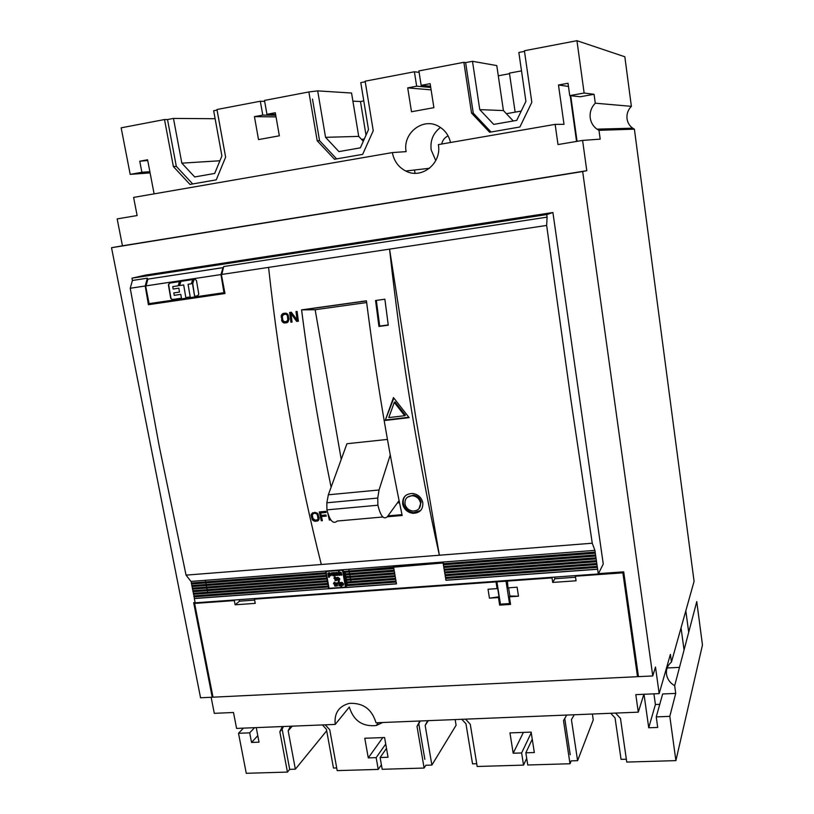 <?xml version="1.0" encoding="UTF-8"?>
<svg xmlns="http://www.w3.org/2000/svg" width="814" height="814" viewBox="0 0 814 814"><rect width="100%" height="100%" fill="white"/><g stroke="black" fill="none" stroke-linecap="round" stroke-linejoin="round"><path stroke-width="1.22" d="M317.328 519.78L318.844 518.111L317.328 519.78L315.181 520.166L312.932 518.447L312.301 514.865L313.838 513.207L315.985 512.82L314.519 512.952M313.003 513.848L313.695 513.593M313.197 519.006L312.23 519.474L311.202 515.73L312.637 512.708M312.027 515.099L313.064 518.823M316.259 520.634L315.435 521.286L317.714 520.512L313.929 519.79M317.714 520.512L318.539 520.258M317.318 513.237L315.985 512.82M318.03 518.762L317.409 515.17L318.223 514.54L317.928 513.909M318.223 514.54L318.844 518.111M312.2 513.359L314.906 512.321L317.572 513.431L319.139 517.897L318.966 519.637L317.765 520.889L318.508 520.299M311.365 513.99L311.172 514.774L311.996 514.143M311.202 515.73L311.172 514.774M311.833 518.549L312.668 517.908M312.23 519.474L312.769 520.187L313.594 519.536M312.769 520.187L313.665 520.868L314.489 520.227M313.665 520.868L315.303 520.533M315.435 521.286L314.479 521.184M316.89 521.153L317.765 520.889M268.569 267.389L389.56 249.125L415.832 417.724L439.367 555.229C429.273 509.869 420.034 461.792 411.66 410.999C402.92 357.834 395.553 303.876 389.56 249.125L546.652 225.427L547.1 217.145L223.687 266.544L221.846 274.43L268.569 267.389C274.389 320.584 281.939 372.965 291.198 424.552C300.091 473.84 310.134 520.492 321.316 564.499L186.06 575.122L190.975 581.42L594.902 550.366L592.256 543.223L321.316 564.499M387.291 516.788L402.167 515.476C387.902 447.497 375.987 375.936 366.432 300.814L301.577 309.869C309.483 371.082 319.332 430.179 331.115 487.169M281.196 315.974L282.356 321.917L284.971 323.036L288.044 321.978L288.99 319.108L287.78 314.214L286.131 313.176L283.689 313.309L282.092 314.163L281.196 315.974L283.76 313.298M290.924 313.563L296.703 321.428L298.392 321.194L297.11 311.436L295.991 311.589L297.069 319.902L291.32 312.24L289.642 312.474L290.924 322.222L292.043 322.069L290.924 313.563L291.809 313.248L297.588 321.092L298.362 320.991M321.276 520.767L322.375 520.665L321.438 516.534L326.211 516.107L325.956 514.977L321.194 515.404L320.645 512.962L326.149 512.454L325.895 511.324L319.292 511.925L321.276 520.767L322.09 520.115L320.238 511.843M327.92 513.685L329.334 520.054L330.443 519.953L330.23 519.017M402.706 504.334C404.222 509.584 407.672 512.576 413.064 513.319C420.004 513.003 423.239 509.401 422.781 502.503C421.347 497.334 417.989 494.322 412.729 493.477C405.576 493.681 402.238 497.303 402.706 504.334M384.88 299.206L375.549 300.508L378.937 326.434L388.268 325.193L384.88 299.206M385.226 420.451L409.137 417.633L393.467 397.578L385.226 420.451L393.854 398.066M223.942 292.694L221.377 274.511L224.969 293.518L148.413 304.701L145.655 285.938L149.084 303.642L223.942 292.694L220.97 274.562L222.995 267.623L147.894 279.11L146.052 285.867L220.97 274.562M224.959 293.457L148.84 304.589M148.413 304.701L145.207 285.999L147.344 278.195L147.68 279.904M147.344 278.195L132.417 280.474L130.23 288.258L145.207 285.999M130.23 288.258L159.218 446.164L186.06 575.122M343.508 572.405L343.63 574.196L394.18 570.37L393.874 568.559L343.315 572.415L343.162 571.52L393.701 567.521M343.986 575.071L344.108 576.872L394.637 573.066L394.332 571.265L343.793 575.091L343.63 574.196M344.454 577.747L344.576 579.537L395.105 575.773L394.79 573.972L344.261 577.757L344.108 576.872M344.922 580.413L345.044 582.203L395.563 578.469L395.258 576.668L344.729 580.423L344.576 579.537M345.401 583.078L345.512 584.869L396.021 581.176L395.716 579.375L345.207 583.099L345.044 582.203M345.869 585.744L345.991 587.535L396.479 583.872L396.174 582.071L345.675 585.754L345.512 584.869M346.092 587.433L194.332 598.544L195.177 602.818L598.3 573.972L597.629 569.261L445.909 580.28L445.614 578.459L597.354 567.378L597.222 566.432L445.462 577.553L445.166 575.732L596.947 564.54L596.815 563.603L445.014 574.816L444.719 572.995L596.54 561.711L596.408 560.765L444.566 572.089L444.271 570.258L596.133 558.882L595.99 557.936L444.118 569.352L443.823 567.521L595.726 556.043L595.583 555.097L443.671 566.615L443.376 564.784L595.309 553.205L595.176 552.258L443.223 563.878L443.07 562.962L343.162 571.52M345.075 572.283L345.39 574.063M345.543 574.959L345.858 576.739M346.011 577.625L346.326 579.405M346.489 580.301L346.795 582.071M346.957 582.966L347.273 584.747M343.04 569.729L343.254 571.377M443.223 563.878L443.325 562.678L393.569 566.758M595.176 552.258L594.902 550.366M597.629 569.261L597.354 567.378M597.222 566.432L596.947 564.54M596.815 563.603L596.54 561.711M596.408 560.765L596.133 558.882M595.99 557.936L595.726 556.043M595.583 555.097L595.309 553.205M592.256 543.223L571.011 400.519L546.652 225.427M547.1 217.145L546.733 214.57L552.909 212.525L603.255 564L598.3 573.972M445.777 578.449L445.909 580.28M445.329 575.712L445.462 577.553M444.882 572.985L445.014 574.816M444.424 570.248L444.566 572.089M443.976 567.511L444.118 569.352M443.528 564.774L443.671 566.615M132.417 280.474L131.97 278.164L146.021 275.01L552.909 212.525M546.733 214.57L131.97 278.164M194.241 596.825L194.332 598.544M205.321 580.311L205.657 582.041M205.83 582.895L206.166 584.615M206.329 585.48L206.664 587.199M206.827 588.064L207.163 589.784M207.336 590.638L207.662 592.358M191.209 581.399L191.483 583.994L326.017 573.738L325.732 571.062M191.717 583.974L191.982 586.568L326.485 576.393L326.017 573.738M192.226 586.548L192.491 589.133L326.963 579.059L326.485 576.393M192.725 589.112L192.989 591.707L327.442 581.715L326.963 579.059M193.233 591.686L193.498 594.271L327.91 584.371L327.442 581.715M193.742 594.251L193.997 596.835L328.388 587.026L327.91 584.371M329.222 588.308L328.703 588.787L328.388 587.026M325.854 572.842L191.31 583.129M326.333 575.508L191.819 585.704M326.801 578.164L192.318 588.278M327.279 580.83L192.826 590.852M327.757 583.485L193.325 593.416M328.225 586.141L193.834 595.98M346.835 584.778L346.52 582.997M346.367 582.112L346.052 580.331M345.899 579.436L345.584 577.655M345.421 576.77L345.116 574.989M344.953 574.094L344.637 572.313M351.038 581.715L350.732 579.985L351.038 581.715M350.569 579.09L350.254 577.309L350.569 579.09M350.101 576.414L349.786 574.633L350.101 576.414M349.633 573.738L349.318 571.957L349.633 573.738M349.165 571.062L348.85 569.281L349.165 571.062M598.463 573.646L623.697 571.835L638.451 676.648L652.757 675.956L655.494 667.042L659.167 693.609L670.4 654.364L671.448 662.108L694.077 581.328L634.391 129.161L598.982 130.311L600.183 139.143L582.59 140.415L586.782 170.696L122.446 245.797L117.165 218.905L137.128 215.547L133.608 197.415L392.368 152.574C393.976 161.04 398.433 167.185 405.728 171.011C421.601 179.64 441.992 163.39 438.349 144.607L555.138 124.369L564 124.328L558.485 85.002L568.03 83.262L569.749 95.614L584.137 93.04L594.067 94.292L595.288 103.195C591.29 107.356 589.601 112.291 590.231 117.969C590.964 122.7 593.223 126.424 596.998 129.151L598.982 130.311M212.892 696.601L212.23 697.222L193.661 602.645L195.116 602.543M212.23 697.222L200.559 697.781L111.528 247.721L582.671 171.53L652.757 675.956M582.671 171.53L586.782 170.696M595.288 103.195L631.379 106.349C627.981 109.859 626.526 114.001 627.034 118.783C627.635 122.761 629.527 125.895 632.722 128.185L596.998 129.151M634.391 129.161L632.722 128.185M577.065 141.341L570.716 95.726M569.749 95.614L580.25 96.754L594.067 94.292M491.056 132.01L473.27 113.166L465.628 62.617L463.878 62.312L418.884 70.92L421.153 85.358L430.148 83.669L433.893 107.672L411.497 111.752L407.712 87.881L416.666 86.192L414.387 71.774L365.14 81.186L373.239 130.739L362.668 154.355L334.513 159.259L317.195 140.781L308.872 91.951L264.499 100.427L266.941 114.306L275.305 112.729L279.344 135.806L258.516 139.591L254.446 116.646L262.769 115.089L260.317 101.231L216.962 109.514L225.631 157.183L216.249 179.853L189.988 184.422L173.372 166.555L164.509 119.546L121.164 127.829L130.189 174.379L150.091 172.904M513.258 120.971L503.418 110.562L479.761 109.625L472.496 61.304L465.628 62.617L466.727 69.882M479.761 109.625L493.711 124.4L516.758 120.36L525.915 101.343L518.844 52.452L524.491 51.374M473.27 113.166L471.56 113.115L489.631 132.255L519.902 126.984L531.827 102.32L524.399 50.743L576.943 40.7L624.837 56.766L631.379 106.349M192.684 183.954L176.312 166.351L167.511 119.556L173.474 118.417L181.848 163.156L194.688 176.953L214.693 173.433L221.907 155.952L213.665 110.745L217.063 110.094M215.11 118.722L173.474 118.417M264.662 101.394L260.317 101.231M364.336 138.929L361.579 139.428L358.72 136.386L351.556 93.03L317.684 90.873L308.872 91.951M352.9 101.16L360.48 101.516L363.787 100.895M365.242 81.787L360.785 82.641L368.498 129.619L360.368 147.833L338.929 151.608L325.559 137.332L317.684 90.873M419.108 72.365L414.387 71.774M503.418 110.562L496.784 65.588L472.496 61.304M509.523 73.708L498.29 75.804M168.783 126.292L167.511 119.556L164.509 119.546M176.312 166.351L173.372 166.555M450.508 142.501C448.85 135.389 444.983 130.057 438.929 126.506C423.239 116.88 402.36 133.13 406.135 151.628L392.368 152.574M154.111 193.864L147.588 159.788L139.754 161.213L141.88 172.283L130.189 174.379M471.56 113.115L463.878 62.312M576.943 40.7L584.137 93.04M568.477 86.437L558.485 85.002M576.556 141.433L570.187 95.665M582.59 140.415L557.997 144.556L555.138 124.369M111.528 247.721L122.446 245.797M659.167 693.609L635.805 694.647L638.288 712.169L376.017 722.771C371.917 709.116 363.003 702.655 349.277 703.377C338.766 706.226 334.076 713.237 335.226 724.419L236.589 728.408L233.496 712.484L214.296 713.339L211.141 697.272M671.448 662.108C667.622 665.272 665.974 669.312 666.513 674.246C667.327 679.171 670.054 682.987 674.674 685.714L696.753 601.617L702.472 644.973L675.895 760.622L626.749 762.067L620.461 718.375L615.557 713.084M149.868 171.703L141.88 172.283M147.731 160.531L139.754 161.213M435.775 160.582L431.166 149.908C430.087 140.527 433.19 133.038 440.466 127.442M448.087 135.877C444.688 137.495 442.562 140.212 441.707 144.027M430.555 86.243L421.153 85.358M431.115 89.866L407.712 87.881M430.748 87.474L416.666 86.192M644.016 694.281L648.727 727.767L655.402 704.517L653.917 693.843M638.288 712.169L643.874 694.291M674.674 685.714L675.712 693.406L662.657 693.976L656.247 716.89L669.81 716.351L675.895 760.622M655.402 704.517L659.757 704.334M669.81 716.351L675.712 693.406M476.729 763.715L472.537 763.847L465.964 723.788L461.833 719.301M455.158 719.566L456.094 725.254L431.878 765.068L425.844 765.252L424.114 768.05L382.183 769.291L380.118 757.519L388.044 757.264L384.595 737.525L364.784 738.257L368.274 757.895L376.16 757.641L378.235 769.403L337.189 770.614L329.762 729.771L325.224 724.826M381.4 764.804L378.235 769.403M322.436 724.938L326.414 729.283L333.475 768.04L336.701 767.938M326.689 730.779L295.36 769.179L288.166 730.789L290.445 726.23M283.455 726.515L282.143 729.161L289.703 769.352L295.36 769.179M288.624 763.624L289.703 769.352L287.444 772.089L246.266 773.3L238.512 733.282L243.437 728.133M626.342 759.208L621.051 759.36L615.058 717.917L610.754 713.278M667.154 667.979L679.486 667.368M592.389 714.02L593.253 719.891L577.594 760.673L571.153 760.866L570.014 763.746L527.757 764.997L525.844 752.808L534.33 752.543L531.145 732.112L509.961 732.895L513.186 753.225L521.621 752.95L523.534 765.119L477.177 766.483L470.278 724.267L465.567 719.149M526.709 758.302L523.534 765.119M683.872 648.585L684.432 648.555M427.696 720.685L425.162 725.396L431.878 765.068M428.286 720.655L425.162 725.396M424.837 759.33L418.783 723.717L420.248 720.98M418.783 723.717L417.012 726.353L424.114 768.05M419.882 721.001L417.012 726.353M566.697 715.058L563.491 720.604L570.014 763.746M282.427 726.556L279.843 731.735L287.444 772.089M256.247 727.614L259.025 742.154L251.546 742.439L249.695 732.844L238.512 733.282M335.226 724.419L349.308 707.051C353.53 720.685 362.495 726.851 376.19 725.539L382.702 722.506M648.727 727.767L657.712 727.441L656.247 716.89M574.267 714.753L571.428 719.637L577.594 760.673M570.227 754.751L564.743 718.447M681.043 627.869L684.055 649.969M532.254 739.204L525.844 752.808M523.402 732.397L513.186 753.225M531.247 732.773L521.621 752.95M386.487 748.371L380.118 757.519M385.734 744.027L376.16 757.641M382.804 737.586L368.274 757.895M282.143 729.161L279.843 731.735M292.236 726.159L288.166 730.789M254.538 727.685L249.695 732.844M257.784 735.663L251.546 742.439M685.826 610.785L688.695 632.295M575.539 577.248L554.883 578.723L552.706 582.427L576.058 580.789L575.386 576.22L622.873 572.832L637.504 676.688L213.003 697.181L194.607 603.418L234.31 600.59L235.073 599.959M637.504 676.688L638.176 674.674M254.629 600.101L239.52 601.18L239.224 599.664M554.883 578.723L554.639 577.095M508.587 587.8L509.879 596.041L509.371 596.804L518.487 596.184L517.104 587.209L507.977 587.85L507.366 580.474M506.929 581.115L552.024 577.889L552.401 577.258M500.417 604.019L499.674 605.128L510.561 604.405L509.371 596.804M552.706 582.427L552.024 577.889M499.674 605.128L498.483 597.547L489.448 598.158L488.034 589.244L497.079 588.603L496.021 581.888L254.446 599.145L255.24 603.367L235.114 604.792L234.31 600.59M575.386 576.22L575.742 575.579M622.873 572.832L623.3 571.866M194.607 603.418L195.421 602.798M239.52 601.18L235.114 604.792M254.446 599.145L255.189 598.524M496.021 581.888L496.469 581.257M489.448 598.158L499.002 596.784L497.598 587.861L497.079 588.603M499.002 596.784L498.483 597.547M509.879 596.041L518.487 596.184M510.246 602.431L509.513 603.571L500.437 604.171L496.927 581.827L506.013 581.176L506.45 580.545M496.927 581.827L497.374 581.196M509.513 603.571L506.013 581.176M275.753 115.273L262.769 115.089M275.61 114.438L266.941 114.306M276.038 116.89L254.446 116.646M312.484 99.084L319.566 140.69L317.195 140.781M336.62 158.893L319.566 140.69M415.018 173.27L414.499 170.004M358.72 136.386L325.559 137.332M363.298 141.26L361.579 139.428M366.015 135.175L360.48 101.516M219.912 160.765L181.848 163.156M521.235 111.06L506.389 113.695M621.56 129.579L621.418 128.49M366.442 300.936L302.482 309.859L315.15 309.727L366.656 302.554M397.395 502.93L399.532 502.726M387.963 515.883L401.994 514.641M402.045 514.896L387.759 516.168M282.784 313.644L283.689 313.319M281.145 317.033L282.051 316.707L282.102 315.649M282.051 316.707L283.262 321.591L284.91 322.619L287.362 322.497L286.457 322.832M287.8 320.116L286.284 321.591L288.695 319.79L287.8 320.116L287.464 316.158L288.359 315.832L288.064 315.028L286.233 314.021L283.852 314.55L286.233 314.021M288.359 315.832L288.695 319.79M284.971 323.036L285.867 322.7M284.015 322.954L284.91 322.619M283.211 322.639L284.117 322.313M282.356 321.917L283.262 321.591M281.878 321.143L282.784 320.808M281.552 320.136L282.458 319.8M281.461 315.089L282.366 314.774M282.092 314.163L282.997 313.838M285.338 314.336L287.006 314.123M286.101 314.448L287.617 314.458M286.721 314.784L288.064 315.028M287.464 316.158L287.169 315.354M287.871 319.261L288.767 318.935M287.505 320.787L288.4 320.462M287.006 321.276L287.902 320.95M286.284 321.591L284.035 321.693L282.672 319.983L282.336 316.025L283.852 314.55M296.896 311.467L297.955 319.566L297.069 319.902M290.557 312.342L292.012 321.856M290.924 322.222L291.809 321.886M296.703 321.428L297.588 321.092M321.438 516.534L326.078 515.547M326.027 511.904L320.645 512.962M329.945 518.538L330.311 519.383M329.334 520.054L330.138 519.403M420.696 510.47L413.746 512.678C408.374 511.925 404.934 508.933 403.408 503.703C402.838 500.447 403.612 497.7 405.738 495.461M418.905 508.821L421.153 502.085C420.085 498.137 417.49 495.818 413.38 495.126L407.407 497.212M420.482 502.716C420.858 508.038 418.345 510.816 412.952 511.06C408.821 510.48 406.166 508.17 404.996 504.12C404.619 498.728 407.183 495.93 412.698 495.746C416.758 496.398 419.352 498.717 420.482 502.716M376.333 300.397L379.69 326.088L378.937 326.434M388.237 324.949L379.69 326.088M385.958 419.953L408.832 417.256M402.564 411.609L395.004 401.923L394.281 402.401L404.69 415.71L405.392 415.221L402.564 411.609M404.69 415.71L388.797 417.592L394.281 402.401M315.15 513.461L316.758 512.942M315.924 513.583L317.379 513.278M316.565 513.909L317.053 514.438L317.857 513.817M317.409 515.17L317.053 514.438M318.04 517.989L318.864 517.348M317.786 519.352L318.61 518.711M515.14 112.149L509.442 73.118L521.509 70.869M345.472 587.118L342.491 570.217L326.048 571.479L329.06 588.319L345.472 587.118L346.978 585.663M342.491 570.217L343.02 569.729M329.446 577.055L328.612 577.248L329.467 577.177L329.202 575.661L331.054 575.539L331.196 574.257L329.762 572.812L328.032 573.036M328.612 577.248L327.95 573.534M335.012 575.61L334.442 572.547L333.577 572.608L333.425 575.233L332.427 572.7L331.563 572.761L331.909 574.674L333.068 575.854L335.012 575.61M335.287 573.361L337.372 574.582L335.287 573.361L336.528 572.293L337.841 573.158L336.609 572.873M337.372 574.582L335.46 574.603L335.907 575.376L337.932 575.193L338.003 573.972L336.284 573.402L336.487 572.893M340.171 572.486L339.601 572.893L339.855 575.244L338.99 575.315L338.207 570.858L339.062 570.797L339.377 572.598L341.086 572.262L341.87 575.091L341.015 575.162L340.445 572.781L339.784 572.69M336.447 580.016L336.548 580.586L335.236 580.392L334.585 578.072L333.821 578.255L335.022 576.627L335.185 577.553L335.999 577.492L336.101 578.093L335.287 578.144L335.551 579.619L336.447 580.016M335.236 580.392L334.432 578.215M335.073 580.535L335.724 580.708M337.902 577.258L336.813 577.767L336.609 578.978L338.461 580.514L339.55 579.985L339.743 578.744L337.902 577.258M336.05 585.439L336.151 586.019L334.839 585.815L334.198 583.496L333.425 583.689L334.625 582.061L334.788 582.987L335.602 582.926L334.9 583.577L335.154 585.052L336.05 585.439M334.839 585.815L334.035 583.648M334.686 585.968L335.348 586.141M338.075 582.743L338.197 583.394L337.271 583.658L337.464 585.887L336.609 585.958L336.05 582.885L337.027 583.394L338.075 582.743M339.133 581.277L339.275 582.03L338.41 582.091L338.278 581.338L339.133 581.277M339.377 582.641L339.926 585.714L339.062 585.775L338.522 582.702L339.377 582.641M341.727 586.589L340.893 586.792L341.748 586.721L341.483 585.205L343.345 585.083L343.488 583.811L342.033 582.356L340.313 582.57M340.893 586.792L340.232 583.068M326.048 571.479L326.587 570.99M330.922 575.732L329.202 575.661M328.775 577.106L328.113 573.382M330.26 575.294L330.494 574.257L329.222 573.504M329.853 575.498L328.978 574.552L329.507 573.422L330.342 574.399L329.853 575.498M334.971 575.488L334.167 575.681M333.882 575.518L332.061 574.531L331.746 572.751M333.801 575.03L333.76 572.598M337.81 573.025L337.027 573.219M337.993 575.132L336.884 575.427L335.643 574.582M335.439 573.219L335.592 572.568M341.849 574.969L341.015 575.162M341.168 575.02L340.221 572.476M339.825 575.122L338.99 575.315M339.143 575.172L338.38 570.848M336.528 580.484L335.887 580.565M334.585 578.072L333.821 578.255M334.401 577.024L334.32 577.614M336.08 577.96L335.287 578.144M339.479 580.077L337.393 580.016L337.027 577.553M338.787 579.7L338.726 577.909L337.698 577.93M338.37 579.924L337.484 578.896L338.064 577.838L338.868 578.805L338.37 579.924M336.131 585.907L335.5 585.988M334.198 583.496L333.425 583.689M334.015 582.458L333.933 583.048M335.683 583.384L334.9 583.577M338.075 583.241L337.423 583.516M337.444 585.754L336.609 585.958M336.762 585.805L336.192 583.577M336.233 582.875L336.345 583.435M337.372 582.824L337.027 583.394M339.245 581.898L338.41 582.091M338.563 581.949L338.451 581.328M339.896 585.581L339.062 585.775M339.214 585.622L338.695 582.692M343.223 585.256L341.483 585.205M341.046 586.64L340.384 582.926M342.552 584.828L342.775 583.801L341.493 583.058M342.134 585.052L341.259 584.096L341.839 582.966L342.623 583.943L342.134 585.052M223.189 268.671L222.995 267.623M222.578 267.725L147.894 279.11M194.984 279.202L193.844 279.375L192.47 283.598L194.617 296.265L192.735 283.557L194.119 279.344L195.045 279.202M194.892 279.212L196.459 280.474L198.769 294.139L197.7 295.797L194.617 296.265M183.679 284.941L179.294 285.612L180.657 281.41L192.684 279.558L191.31 283.771L188.065 284.269L190.211 296.927L185.826 297.578L183.679 284.941L185.826 297.578M172.527 299.572L170.726 298.362L168.406 284.798L169.465 283.14L179.507 281.583L178.154 285.785L172.741 286.62L173.158 289.041L178.836 288.176L179.497 292.063L173.82 292.918L174.237 295.35L180.789 294.353L181.451 298.239L172.019 299.542L170.971 298.321L168.671 284.758L169.729 283.099L179.507 281.593M172.283 299.613L181.451 298.239M180.657 281.41L192.684 279.568M173.158 289.041L178.836 288.176M174.237 295.35L180.789 294.353M197.731 295.797L194.861 296.225M179.568 285.572L180.932 281.379M190.211 296.927L186.07 297.548M341.239 459.401L315.15 309.727M387.444 439.418L346.937 443.732L328.347 494.79L326.852 502.787L326.913 509.879C329.792 520.807 333.231 524.531 337.23 521.031L382.855 516.992M326.913 509.879L377.889 505.219L377.757 498.046L379.039 489.977L390.262 454.985M399.094 500.59L387.454 516.585C383.821 520.085 380.637 516.3 377.889 505.219M328.347 494.79L379.039 489.977M443.294 563.726L595.217 552.106M445.96 580.179L597.659 569.159M445.523 577.441L597.252 566.32M445.075 574.704L596.845 563.481M444.637 571.957L596.438 560.643M444.19 569.22L596.031 557.794M443.742 566.473L595.624 554.955M194.424 598.453L328.775 588.695M191.931 585.571L326.424 575.366M192.43 588.146L326.892 578.042M192.928 590.73L327.36 580.708M193.427 593.304L327.839 583.363M193.925 595.879L328.307 586.029M191.432 582.987L325.956 572.7M429.507 168.274L405.728 171.011M378.307 722.679L376.19 725.539M346.062 587.433L396.459 583.77M345.594 584.767L396.001 581.074M345.126 582.091L395.543 578.367M344.658 579.415L395.085 575.651M344.19 576.739L394.617 572.944M343.722 574.053L394.159 570.227M413.746 512.678L413.064 513.319M413.38 495.126L412.698 495.746M377.757 498.046L326.852 502.787"/></g></svg>

